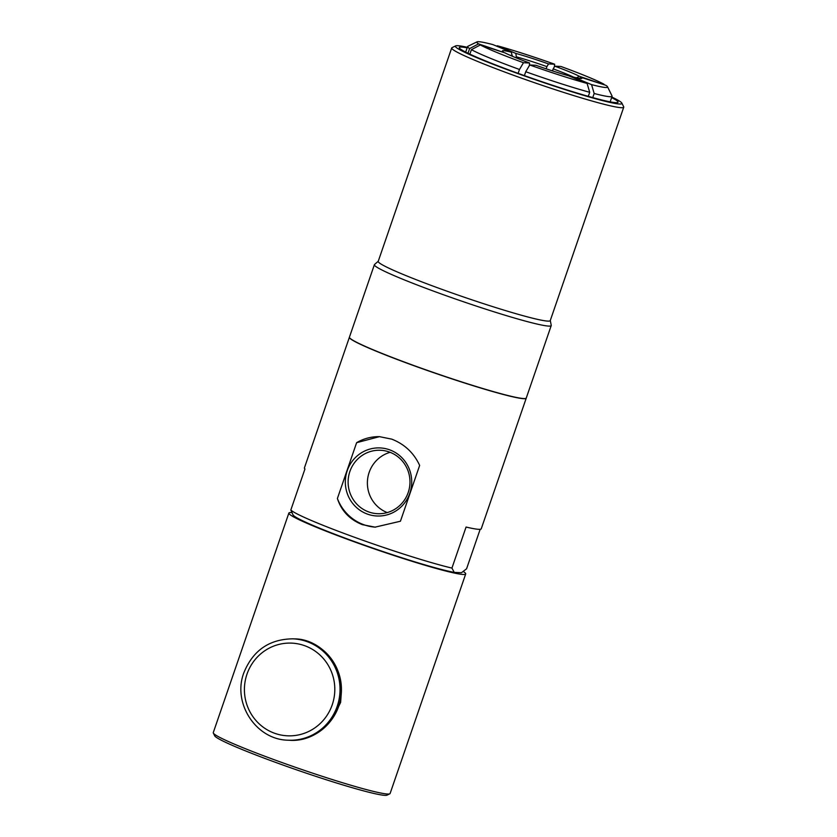 <?xml version="1.0" encoding="UTF-8"?>
<svg xmlns="http://www.w3.org/2000/svg" width="837" height="837" viewBox="0 0 837 837"><rect width="100%" height="100%" fill="white"/><g stroke="black" fill="none" stroke-linecap="round" stroke-linejoin="round"><path stroke-width="1.26" d="M291.904 512.579A93.514 6.047 19 0 0 288.87 513.06A93.514 6.047 19 0 0 350.421 540.399A93.514 6.047 19 0 0 450.526 572.194A93.514 6.047 19 0 0 465.696 573.952A93.514 6.047 19 0 0 463.321 571.514M288.87 513.06L213.268 732.616A93.514 6.047 19 0 0 213.33 733.055A93.514 6.047 19 0 0 277.57 760.948A93.514 6.047 19 0 0 374.934 791.75A93.514 6.047 19 0 0 389.791 793.811A93.514 6.047 19 0 0 390.105 793.507L465.696 573.952M341.381 692.011L340.617 702.421L338.462 706.836M213.33 733.055L214.68 735.807A91.338 5.911 19 0 0 299.06 770.699A91.338 5.911 19 0 0 387.029 795.15L389.791 793.811M349.427 337.217A93.514 6.047 19 0 0 349.395 337.28L304.406 467.925A93.514 6.047 19 0 0 304.95 468.971L290.826 510.005L293.034 514.891A89.161 5.765 19 0 0 361.406 544.06A89.161 5.765 19 0 0 454.229 572.372L451.938 568.093L466.073 527.048A93.514 6.047 19 0 0 481.244 528.806L526.232 398.171A93.514 6.047 19 0 0 526.243 398.098M480.166 529.308L466.575 568.794L461.459 572.728L454.229 572.372M349.395 337.28A93.514 6.047 19 0 0 416.711 366.711A93.514 6.047 19 0 0 526.232 398.171M391.768 439.143C404.585 444.185 413.876 452.943 419.651 465.414L400.431 521.231L375.07 527.143L362.327 524.642C349.73 519.61 341.423 510.894 337.395 498.507L356.614 442.689L379.443 436.652L391.768 439.143M290.826 510.005A93.514 6.047 19 0 0 357.598 538.39A93.514 6.047 19 0 0 451.938 568.093M337.395 498.507A45.303 44.131 -87.2 0 0 375.489 527.164M379.789 436.673A45.303 44.131 -87.2 0 0 356.614 442.689M389.592 449.814A34.066 33.187 -87.2 0 0 347.229 470.676A34.066 33.187 -87.2 0 0 367.453 514.106A34.066 33.187 -87.2 0 0 409.816 493.244A34.066 33.187 -87.2 0 0 389.592 449.814M368.73 511.941A31.754 30.927 -87.2 0 0 377.518 513.698A31.754 30.927 -87.2 0 0 409.942 483.472A31.754 30.927 -87.2 0 0 380.573 450.275A31.754 30.927 -87.2 0 0 348.694 475.918A31.754 30.927 -87.2 0 0 368.73 511.941M390.136 452.315A31.754 30.927 -87.2 0 0 367.422 481.421A31.754 30.927 -87.2 0 0 387.228 512.579M378.251 261.259L374.526 264.492A93.514 6.047 19 0 0 374.39 264.691L349.437 337.144A93.514 6.047 19 0 0 416.753 366.575A93.514 6.047 19 0 0 526.274 398.035L551.227 325.572A93.514 6.047 19 0 0 551.238 325.342L550.286 320.498M374.39 264.691A93.514 6.047 19 0 0 441.706 294.111A93.514 6.047 19 0 0 551.227 325.572M467.339 47.301A88.073 5.702 19 0 0 455.673 45.889L452.001 47.667A90.971 5.89 19 0 0 451.698 47.971L378.219 261.364A90.971 5.89 19 0 0 443.704 290A90.971 5.89 19 0 0 550.254 320.602L623.732 107.209A90.971 5.89 19 0 0 623.68 106.78L621.881 103.118A88.073 5.702 19 0 0 611.816 97.05M451.698 47.971A90.971 5.89 19 0 0 517.182 76.596A90.971 5.89 19 0 0 623.732 107.209M455.673 45.889A88.073 5.702 19 0 0 518.783 73.897A88.073 5.702 19 0 0 621.881 103.118M467.151 47.845A83.941 5.43 19 0 0 459.335 47.908A83.941 5.43 19 0 0 519.714 73.938A83.941 5.43 19 0 0 617.748 102.459A83.941 5.43 19 0 0 611.627 97.594M572.414 77.37L573.021 76.973L591.56 84.621L594.165 93.493A76.408 4.949 19 0 0 612.077 96.307A76.408 4.949 19 0 0 612.025 95.952L607.536 86.786A69.157 4.478 19 0 0 605.821 85.301L581.15 77.37L579.298 78.343M594.165 93.493L592.753 97.594M588.306 96.349L589.698 92.3L587.103 83.428L568.564 75.78A42.049 2.72 19 0 1 535.858 65.265L529.727 64.972A69.157 4.478 19 0 0 587.103 83.428M529.727 64.972L525.741 71.731A76.408 4.949 19 0 0 589.698 92.3M525.741 71.731L524.401 75.612M518.134 73.363L519.484 69.471L523.47 62.712L529.601 63.005L529.319 65.778M529.601 63.005A42.049 2.72 19 0 1 505.025 52.877L480.354 44.947L471.409 49.665A76.408 4.949 19 0 0 519.484 69.471M471.409 49.665L469.871 54.143M468.009 53.254L469.609 48.598L478.555 43.88L503.497 52.386M512.244 56.225L511.355 52.208L492.815 44.57A69.157 4.478 19 0 0 477.027 41.85L467.852 46.307A76.408 4.949 19 0 0 467.59 46.558A76.408 4.949 19 0 0 469.609 48.598M575.762 78.186L579.35 76.303L604.293 84.809M496.665 46.161L497.272 45.763L515.812 53.401L516.502 57.983M546.163 68.812L546.917 66.625A39.14 2.532 19 0 0 516.858 56.958M512.401 55.765A39.14 2.532 19 0 0 509.691 55.116M546.917 66.625L548.517 63.915A42.049 2.72 19 0 0 515.812 53.401M511.355 52.208A42.049 2.72 19 0 0 502.462 51.099A42.049 2.72 19 0 0 503.225 51.821M480.354 44.947A69.157 4.478 19 0 0 523.47 62.712M477.027 41.85A69.157 4.478 19 0 0 478.555 43.88M548.517 63.915L554.649 64.219A69.157 4.478 19 0 0 497.272 45.763M554.649 64.219L554.366 66.855M573.627 77.13A39.14 2.532 19 0 0 553.173 68.885L552.483 70.894M579.35 76.303A42.049 2.72 19 0 0 554.774 66.175L553.173 68.885M604.021 84.244A69.157 4.478 19 0 0 560.905 66.468L554.774 66.175M591.56 84.621A69.157 4.478 19 0 0 607.536 86.786M573.021 76.973A42.049 2.72 19 0 0 581.799 78.416A42.049 2.72 19 0 0 581.15 77.37M289.456 740.264C313.509 742.293 338.703 722.122 341.172 694.783C344.384 663.343 318.458 638.589 294.352 638.893A50.743 49.435 92.8 0 1 341.276 691.958A50.743 49.435 92.8 0 1 289.456 740.264L288.148 740.201A50.743 49.435 -87.2 0 0 339.968 691.896A50.743 49.435 -87.2 0 0 293.044 638.83C269.378 639.081 252.983 650.391 243.87 672.739C232.131 703.164 256.185 739.866 288.148 740.201M246.999 674.109A46.391 45.198 92.8 0 1 323.971 659.242A46.391 45.198 92.8 0 1 297.867 735.053A46.391 45.198 92.8 0 1 246.999 674.109M294.352 638.893L293.044 638.83M610.163 101.852L612.077 96.307M465.686 52.103L467.59 46.558"/></g></svg>
